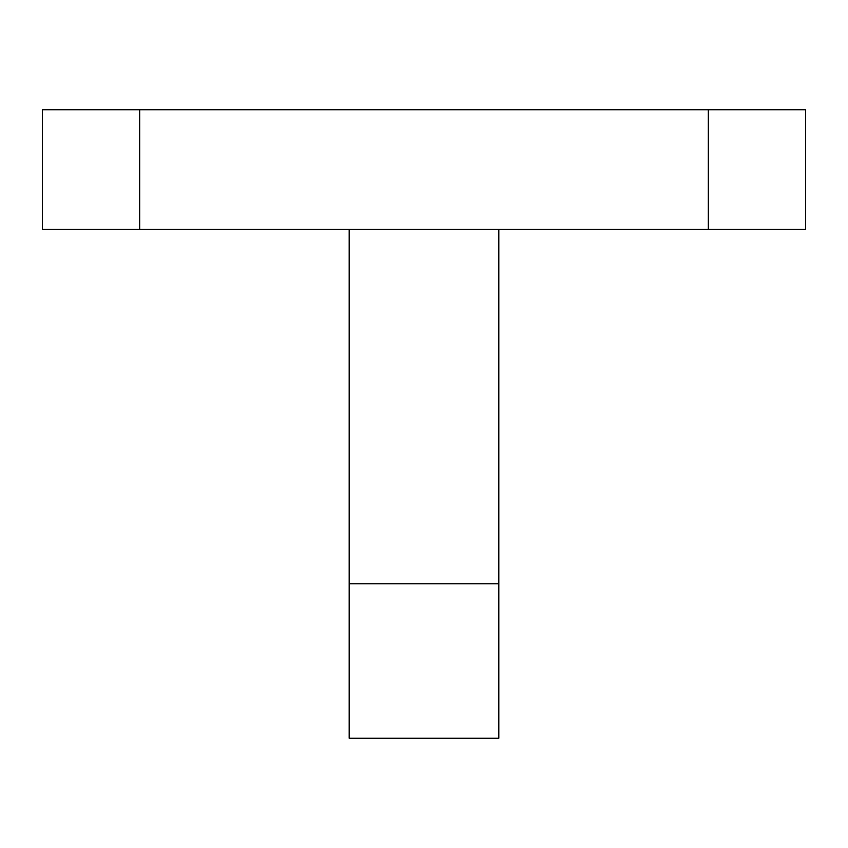 <?xml version="1.0" encoding="UTF-8"?>
<svg xmlns="http://www.w3.org/2000/svg" width="848" height="848" viewBox="0 0 848 848"><rect width="100%" height="100%" fill="white"/><g stroke="black" fill="none" stroke-linecap="round" stroke-linejoin="round"><path stroke-width="1.27" d="M498.825 583.753L349.175 583.753L349.175 738.258L498.825 738.258L498.825 229.458M349.175 229.458L349.175 583.753M805.6 229.458L42.4 229.458L42.4 109.742L805.6 109.742L805.6 229.458M708.334 229.458L708.334 109.742M139.666 229.458L139.666 109.742"/></g></svg>
